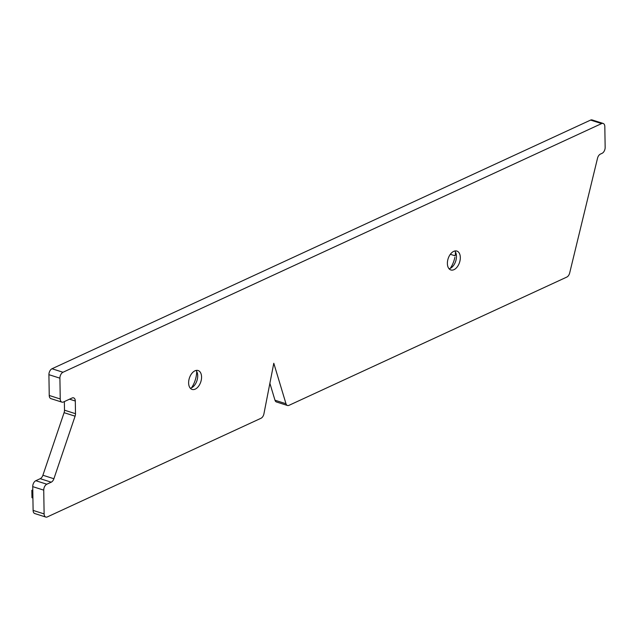 <?xml version="1.0" encoding="UTF-8"?>
<svg xmlns="http://www.w3.org/2000/svg" width="637" height="637" viewBox="0 0 637 637"><rect width="100%" height="100%" fill="white"/><g stroke="black" fill="none" stroke-linecap="round" stroke-linejoin="round"><path stroke-width="0.96" d="M450.335 254.282L455.137 255.819A19.357 11.729 -72.3 0 0 455.471 252.005M454.754 250.994A9.921 6.012 -72.3 0 1 456.307 254.545A9.921 6.012 -72.3 0 1 456.466 256.297A9.921 6.012 -72.3 0 1 452.413 266.792A9.921 6.012 -72.3 0 1 449.085 268.798M190.336 388.259A9.921 6.012 107.7 0 0 193.656 386.261A9.921 6.012 107.7 0 0 197.709 375.758A9.921 6.012 107.7 0 0 197.558 374.015A9.921 6.012 107.7 0 0 196.005 370.455M460.32 257.523A9.921 6.012 107.7 0 0 456.856 251.058A9.921 6.012 107.7 0 0 447.381 263.495A9.921 6.012 107.7 0 0 450.837 269.961A9.921 6.012 107.7 0 0 460.32 257.523M201.563 376.985A9.921 6.012 107.7 0 0 198.107 370.519A9.921 6.012 107.7 0 0 188.624 382.956A9.921 6.012 107.7 0 0 192.087 389.422A9.921 6.012 107.7 0 0 201.563 376.985M289.007 405.331L566.803 277.079A4.841 2.93 107.7 0 0 569.677 272.97L597.53 158.199A4.841 2.93 -72.3 0 1 600.404 154.09L602.069 153.326A4.841 2.93 107.7 0 0 605.15 147.402L604.824 126.596A4.841 2.93 107.7 0 0 603.135 123.443A4.841 2.93 107.7 0 0 601.599 123.594L62.999 372.255A4.841 2.93 107.7 0 0 59.91 378.179L60.236 398.985A4.841 2.93 107.7 0 0 61.924 402.138A4.841 2.93 107.7 0 0 63.469 401.987L72.069 398.014A4.841 2.93 -72.3 0 1 73.613 397.87A4.841 2.93 -72.3 0 1 75.301 401.023L75.5 413.7A4.841 2.93 -72.3 0 1 75.086 416.184L53.898 478.745A4.841 2.93 -72.3 0 1 51.223 482.185L46.819 484.216A4.841 2.93 107.7 0 0 43.738 490.14L44.112 513.908A4.841 2.93 107.7 0 0 45.8 517.061A4.841 2.93 107.7 0 0 47.337 516.91L260.979 418.278A4.841 2.93 107.7 0 0 263.925 413.819L273.791 363.257L285.989 403.739A4.841 2.93 107.7 0 0 287.47 405.482A4.841 2.93 107.7 0 0 289.007 405.331M196.714 371.475A19.357 11.729 -72.3 0 1 191.498 387.845M61.924 402.138L50.92 398.635A4.841 2.93 -72.3 0 1 49.24 395.473L60.236 398.985M59.91 378.179L48.914 374.675L49.24 395.473M48.914 374.675A4.841 2.93 -72.3 0 1 51.995 368.751L62.999 372.255M601.599 123.594L590.595 120.09L51.995 368.751M590.595 120.09A4.841 2.93 -72.3 0 1 592.131 119.939L603.135 123.443M287.47 405.482L276.466 401.979A4.841 2.93 -72.3 0 1 274.985 400.235L285.989 403.739M269.881 383.291L274.985 400.235M45.8 517.061L34.796 513.557A4.841 2.93 -72.3 0 1 33.108 510.404L44.112 513.908M43.738 490.14L32.734 486.636L33.108 510.404M32.734 486.636A4.841 2.93 -72.3 0 1 35.815 480.712L46.819 484.216M51.223 482.185L40.219 478.682L35.815 480.712M40.219 478.682A4.841 2.93 107.7 0 0 42.902 475.242L53.898 478.745M75.086 416.184L64.09 412.68L42.902 475.242M64.09 412.68A4.841 2.93 107.7 0 0 64.496 410.196L75.5 413.7M64.361 401.573L64.496 410.196M454.874 257.284A19.357 11.729 -72.3 0 1 450.255 268.384M32.782 489.877L31.85 490.315L31.969 497.72L32.909 498.023M31.85 490.315L32.798 490.609M75.301 401.023L69.537 399.184"/></g></svg>
